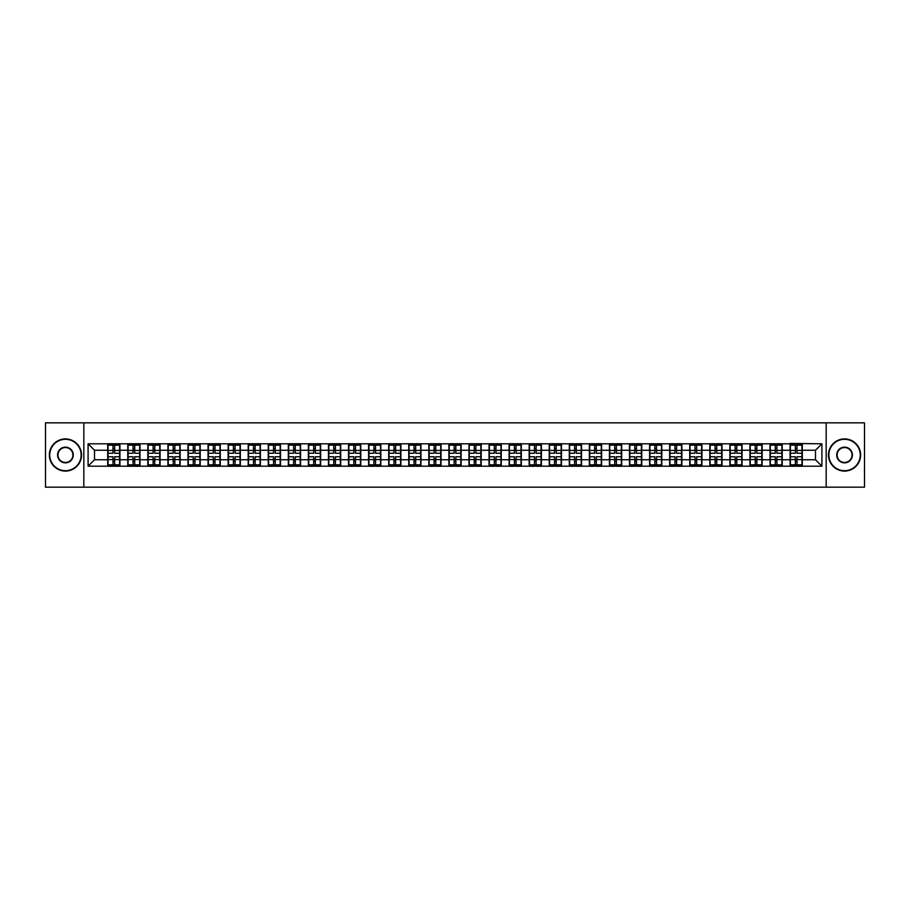 <?xml version="1.0" encoding="UTF-8"?>
<svg xmlns="http://www.w3.org/2000/svg" width="910" height="910" viewBox="0 0 910 910"><rect width="100%" height="100%" fill="white"/><g stroke="black" fill="none" stroke-linecap="round" stroke-linejoin="round"><path stroke-width="1.36" d="M826.166 487.168L864.5 487.168L864.5 422.832L826.166 422.832L826.166 487.168L83.834 487.168L83.834 422.832L45.5 422.832L45.5 487.168L83.834 487.168M826.166 422.832L83.834 422.832M815.485 459.755L815.485 450.245L802.302 450.245L802.302 459.755L815.485 459.755L821.912 466.193L821.912 443.807L790.073 443.42L790.073 450.245L782.225 450.245L782.225 459.755L790.073 459.755L790.073 450.245M821.912 466.193L88.088 466.193L88.088 443.807L107.699 443.807L107.699 450.245L94.515 450.245L94.515 459.755L107.699 459.755L107.699 450.245M790.073 443.807L107.699 443.807M790.073 459.755L790.073 466.193M782.225 459.755L782.225 466.193M782.225 443.807L782.225 450.245M762.159 459.755L770.008 459.755L770.008 450.245L762.159 450.245L762.159 466.193M770.008 459.755L770.008 466.193M770.008 443.807L770.008 450.245M762.159 443.807L762.159 450.245M742.082 459.755L749.931 459.755L749.931 450.245L742.082 450.245L742.082 466.193M749.931 459.755L749.931 466.193M749.931 443.807L749.931 450.245M742.082 443.807L742.082 450.245M722.017 459.755L729.865 459.755L729.865 450.245L722.017 450.245L722.017 466.193M729.865 459.755L729.865 466.193M729.865 443.807L729.865 450.245M722.017 443.807L722.017 450.245M701.951 459.755L709.8 459.755L709.8 450.245L701.951 450.245L701.951 466.193M709.8 459.755L709.8 466.193M709.8 443.807L709.8 450.245M701.951 443.807L701.951 450.245M681.874 459.755L689.723 459.755L689.723 450.245L681.874 450.245L681.874 466.193M689.723 459.755L689.723 466.193M689.723 443.807L689.723 450.245M681.874 443.807L681.874 450.245M661.809 459.755L669.658 459.755L669.658 450.245L661.809 450.245L661.809 466.193M669.658 459.755L669.658 466.193M669.658 443.807L669.658 450.245M661.809 443.807L661.809 450.245M641.743 459.755L649.592 459.755L649.592 450.245L641.743 450.245L641.743 466.193M649.592 459.755L649.592 466.193M649.592 443.807L649.592 450.245M641.743 443.807L641.743 450.245M621.666 459.755L629.515 459.755L629.515 450.245L621.666 450.245L621.666 466.193M629.515 459.755L629.515 466.193M629.515 443.807L629.515 450.245M621.666 443.807L621.666 450.245M601.601 459.755L609.45 459.755L609.45 450.245L601.601 450.245L601.601 466.193M609.45 459.755L609.45 466.193M609.45 443.807L609.45 450.245M601.601 443.807L601.601 450.245M581.524 459.755L589.373 459.755L589.373 450.245L581.524 450.245L581.524 466.193M589.373 459.755L589.373 466.193M589.373 443.807L589.373 450.245M581.524 443.807L581.524 450.245M561.459 459.755L569.307 459.755L569.307 450.245L561.459 450.245L561.459 466.193M569.307 459.755L569.307 466.193M569.307 443.807L569.307 450.245M561.459 443.807L561.459 450.245M541.393 459.755L549.242 459.755L549.242 450.245L541.393 450.245L541.393 466.193M549.242 459.755L549.242 466.193M549.242 443.807L549.242 450.245M541.393 443.807L541.393 450.245M521.316 459.755L529.165 459.755L529.165 450.245L521.316 450.245L521.316 466.193M529.165 459.755L529.165 466.193M529.165 443.807L529.165 450.245M521.316 443.807L521.316 450.245M501.251 459.755L509.099 459.755L509.099 450.245L501.251 450.245L501.251 466.193M509.099 459.755L509.099 466.193M509.099 443.807L509.099 450.245M501.251 443.807L501.251 450.245M481.185 459.755L489.034 459.755L489.034 450.245L481.185 450.245L481.185 466.193M489.034 459.755L489.034 466.193M489.034 443.807L489.034 450.245M481.185 443.807L481.185 450.245M461.108 459.755L468.957 459.755L468.957 450.245L461.108 450.245L461.108 466.193M468.957 459.755L468.957 466.193M468.957 443.807L468.957 450.245M461.108 443.807L461.108 450.245M441.043 459.755L448.892 459.755L448.892 450.245L441.043 450.245L441.043 466.193M448.892 459.755L448.892 466.193M448.892 443.807L448.892 450.245M441.043 443.807L441.043 450.245M420.966 459.755L428.815 459.755L428.815 450.245L420.966 450.245L420.966 466.193M428.815 459.755L428.815 466.193M428.815 443.807L428.815 450.245M420.966 443.807L420.966 450.245M400.9 459.755L408.749 459.755L408.749 450.245L400.9 450.245L400.9 466.193M408.749 459.755L408.749 466.193M408.749 443.807L408.749 450.245M400.9 443.807L400.9 450.245M380.835 459.755L388.684 459.755L388.684 450.245L380.835 450.245L380.835 466.193M388.684 459.755L388.684 466.193M388.684 443.807L388.684 450.245M380.835 443.807L380.835 450.245M360.758 459.755L368.607 459.755L368.607 450.245L360.758 450.245L360.758 466.193M368.607 459.755L368.607 466.193M368.607 443.807L368.607 450.245M360.758 443.807L360.758 450.245M340.693 459.755L348.541 459.755L348.541 450.245L340.693 450.245L340.693 466.193M348.541 459.755L348.541 466.193M348.541 443.807L348.541 450.245M340.693 443.807L340.693 450.245M320.627 459.755L328.476 459.755L328.476 450.245L320.627 450.245L320.627 466.193M328.476 459.755L328.476 466.193M328.476 443.807L328.476 450.245M320.627 443.807L320.627 450.245M300.55 459.755L308.399 459.755L308.399 450.245L300.55 450.245L300.55 466.193M308.399 459.755L308.399 466.193M308.399 443.807L308.399 450.245M300.55 443.807L300.55 450.245M280.485 459.755L288.333 459.755L288.333 450.245L280.485 450.245L280.485 466.193M288.333 459.755L288.333 466.193M288.333 443.807L288.333 450.245M280.485 443.807L280.485 450.245M260.408 459.755L268.257 459.755L268.257 450.245L260.408 450.245L260.408 466.193M268.257 459.755L268.257 466.193M268.257 443.807L268.257 450.245M260.408 443.807L260.408 450.245M240.342 459.755L248.191 459.755L248.191 450.245L240.342 450.245L240.342 466.193M248.191 459.755L248.191 466.193M248.191 443.807L248.191 450.245M240.342 443.807L240.342 450.245M220.277 459.755L228.126 459.755L228.126 450.245L220.277 450.245L220.277 466.193M228.126 459.755L228.126 466.193M228.126 443.807L228.126 450.245M220.277 443.807L220.277 450.245M200.2 459.755L208.049 459.755L208.049 450.245L200.2 450.245L200.2 466.193M208.049 459.755L208.049 466.193M208.049 443.807L208.049 450.245M200.2 443.807L200.2 450.245M180.135 459.755L187.983 459.755L187.983 450.245L180.135 450.245L180.135 466.193M187.983 459.755L187.983 466.193M187.983 443.807L187.983 450.245M180.135 443.807L180.135 450.245M160.069 459.755L167.918 459.755L167.918 450.245L160.069 450.245L160.069 466.193M167.918 459.755L167.918 466.193M167.918 443.807L167.918 450.245M160.069 443.807L160.069 450.245M139.992 459.755L147.841 459.755L147.841 450.245L139.992 450.245L139.992 466.193M147.841 459.755L147.841 466.193M147.841 443.807L147.841 450.245M139.992 443.807L139.992 450.245M119.927 459.755L127.775 459.755L127.775 450.245L119.927 450.245L119.927 466.193M127.775 459.755L127.775 466.193M127.775 443.807L127.775 450.245M119.927 443.807L119.927 450.245M107.699 459.755L107.699 466.193M94.515 459.755L88.088 466.193M88.088 443.807L94.515 450.245M802.302 459.755L802.302 466.193M802.302 443.807L802.302 450.245M821.912 443.807L815.485 450.245M108.028 450.439L112.976 450.439L112.976 443.739L108.028 443.739L108.028 456.74L112.976 456.74L112.976 459.561L114.649 459.55L114.649 456.74L119.608 456.74L119.608 443.739L114.649 443.739L114.649 445.161L119.608 445.161M112.976 448.573L114.649 448.573M114.649 445.354L112.976 445.354M108.028 453.26L112.976 453.26L112.976 450.439L114.649 450.45L114.649 453.26L119.608 453.26M108.028 445.161L112.976 445.161M112.976 464.646L114.649 464.646M112.976 461.427L114.649 461.427M108.028 466.261L112.976 466.261L112.976 464.839L108.028 464.839L108.028 466.261M108.028 456.74L108.028 459.561L112.976 459.561L112.976 464.839M108.028 459.561L108.028 464.839M119.608 456.74L119.608 466.261L114.649 466.261L114.649 464.839L119.608 464.839M119.608 459.561L114.649 459.561L114.649 464.839M119.608 450.439L114.649 450.439L114.649 445.161M128.094 450.439L133.053 450.439L133.053 443.739L128.094 443.739L128.094 456.74L133.053 456.74L133.053 459.561L134.725 459.55L134.725 456.74L139.674 456.74L139.674 443.739L134.725 443.739L134.725 445.161L139.674 445.161M133.053 448.573L134.725 448.573M134.725 445.354L133.053 445.354M128.094 453.26L133.053 453.26L133.053 450.439L134.725 450.45L134.725 453.26L139.674 453.26M128.094 445.161L133.053 445.161M133.053 464.646L134.725 464.646M133.053 461.427L134.725 461.427M128.094 466.261L133.053 466.261L133.053 464.839L128.094 464.839L128.094 466.261M128.094 456.74L128.094 459.561L133.053 459.561L133.053 464.839M128.094 459.561L128.094 464.839M139.674 456.74L139.674 466.261L134.725 466.261L134.725 464.839L139.674 464.839M139.674 459.561L134.725 459.561L134.725 464.839M139.674 450.439L134.725 450.439L134.725 445.161M148.159 450.439L153.119 450.439L153.119 443.739L148.159 443.739L148.159 456.74L153.119 456.74L153.119 459.561L154.791 459.55L154.791 456.74L159.739 456.74L159.739 443.739L154.791 443.739L154.791 445.161L159.739 445.161M153.119 448.573L154.791 448.573M154.791 445.354L153.119 445.354M148.159 453.26L153.119 453.26L153.119 450.439L154.791 450.45L154.791 453.26L159.739 453.26M148.159 445.161L153.119 445.161M153.119 464.646L154.791 464.646M153.119 461.427L154.791 461.427M148.159 466.261L153.119 466.261L153.119 464.839L148.159 464.839L148.159 466.261M148.159 456.74L148.159 459.561L153.119 459.561L153.119 464.839M148.159 459.561L148.159 464.839M159.739 456.74L159.739 466.261L154.791 466.261L154.791 464.839L159.739 464.839M159.739 459.561L154.791 459.561L154.791 464.839M159.739 450.439L154.791 450.439L154.791 445.161M168.236 450.439L173.184 450.439L173.184 443.739L168.236 443.739L168.236 456.74L173.184 456.74L173.184 459.561L174.856 459.55L174.856 456.74L179.816 456.74L179.816 443.739L174.856 443.739L174.856 445.161L179.816 445.161M173.184 448.573L174.856 448.573M174.856 445.354L173.184 445.354M168.236 453.26L173.184 453.26L173.184 450.439L174.856 450.45L174.856 453.26L179.816 453.26M168.236 445.161L173.184 445.161M173.184 464.646L174.856 464.646M173.184 461.427L174.856 461.427M168.236 466.261L173.184 466.261L173.184 464.839L168.236 464.839L168.236 466.261M168.236 456.74L168.236 459.561L173.184 459.561L173.184 464.839M168.236 459.561L168.236 464.839M179.816 456.74L179.816 466.261L174.856 466.261L174.856 464.839L179.816 464.839M179.816 459.561L174.856 459.561L174.856 464.839M179.816 450.439L174.856 450.439L174.856 445.161M188.302 450.439L193.261 450.439L193.261 443.739L188.302 443.739L188.302 456.74L193.261 456.74L193.261 459.561L194.933 459.55L194.933 456.74L199.881 456.74L199.881 443.739L194.933 443.739L194.933 445.161L199.881 445.161M193.261 448.573L194.933 448.573M194.933 445.354L193.261 445.354M188.302 453.26L193.261 453.26L193.261 450.439L194.933 450.45L194.933 453.26L199.881 453.26M188.302 445.161L193.261 445.161M193.261 464.646L194.933 464.646M193.261 461.427L194.933 461.427M188.302 466.261L193.261 466.261L193.261 464.839L188.302 464.839L188.302 466.261M188.302 456.74L188.302 459.561L193.261 459.561L193.261 464.839M188.302 459.561L188.302 464.839M199.881 456.74L199.881 466.261L194.933 466.261L194.933 464.839L199.881 464.839M199.881 459.561L194.933 459.561L194.933 464.839M199.881 450.439L194.933 450.439L194.933 445.161M208.379 450.439L213.327 450.439L213.327 443.739L208.379 443.739L208.379 456.74L213.327 456.74L213.327 459.561L214.999 459.55L214.999 456.74L219.947 456.74L219.947 443.739L214.999 443.739L214.999 445.161L219.947 445.161M213.327 448.573L214.999 448.573M214.999 445.354L213.327 445.354M208.379 453.26L213.327 453.26L213.327 450.439L214.999 450.45L214.999 453.26L219.947 453.26M208.379 445.161L213.327 445.161M213.327 464.646L214.999 464.646M213.327 461.427L214.999 461.427M208.379 466.261L213.327 466.261L213.327 464.839L208.379 464.839L208.379 466.261M208.379 456.74L208.379 459.561L213.327 459.561L213.327 464.839M208.379 459.561L208.379 464.839M219.947 456.74L219.947 466.261L214.999 466.261L214.999 464.839L219.947 464.839M219.947 459.561L214.999 459.561L214.999 464.839M219.947 450.439L214.999 450.439L214.999 445.161M65.44 470.697A15.697 15.697 0 0 0 81.138 455A15.697 15.697 0 0 0 65.44 439.302A15.697 15.697 0 0 0 49.743 455A15.697 15.697 0 0 0 65.44 470.697M65.44 438.916A16.084 16.084 0 0 1 81.525 455A16.084 16.084 0 0 1 65.44 471.084A16.084 16.084 0 0 1 49.356 455A16.084 16.084 0 0 1 65.44 438.916M65.44 462.849A7.849 7.849 0 0 1 57.592 455A7.849 7.849 0 0 1 65.44 447.151A7.849 7.849 0 0 1 73.289 455A7.849 7.849 0 0 1 65.44 462.849M65.44 447.538A7.462 7.462 0 0 0 57.978 455A7.462 7.462 0 0 0 65.44 462.462A7.462 7.462 0 0 0 72.902 455A7.462 7.462 0 0 0 65.44 447.538M844.56 470.697A15.697 15.697 0 0 0 860.257 455A15.697 15.697 0 0 0 844.56 439.302A15.697 15.697 0 0 0 828.862 455A15.697 15.697 0 0 0 844.56 470.697M844.56 438.916A16.084 16.084 0 0 1 860.644 455A16.084 16.084 0 0 1 844.56 471.084A16.084 16.084 0 0 1 828.475 455A16.084 16.084 0 0 1 844.56 438.916M844.56 462.849A7.849 7.849 0 0 1 836.711 455A7.849 7.849 0 0 1 844.56 447.151A7.849 7.849 0 0 1 852.408 455A7.849 7.849 0 0 1 844.56 462.849M844.56 447.538A7.462 7.462 0 0 0 837.098 455A7.462 7.462 0 0 0 844.56 462.462A7.462 7.462 0 0 0 852.022 455A7.462 7.462 0 0 0 844.56 447.538M228.444 450.439L233.392 450.439L233.392 443.739L228.444 443.739L228.444 456.74L233.392 456.74L233.392 459.561L235.064 459.55L235.064 456.74L240.024 456.74L240.024 443.739L235.064 443.739L235.064 445.161L240.024 445.161M233.392 448.573L235.064 448.573M235.064 445.354L233.392 445.354M228.444 453.26L233.392 453.26L233.392 450.439L235.064 450.45L235.064 453.26L240.024 453.26M228.444 445.161L233.392 445.161M233.392 464.646L235.064 464.646M233.392 461.427L235.064 461.427M228.444 466.261L233.392 466.261L233.392 464.839L228.444 464.839L228.444 466.261M228.444 456.74L228.444 459.561L233.392 459.561L233.392 464.839M228.444 459.561L228.444 464.839M240.024 456.74L240.024 466.261L235.064 466.261L235.064 464.839L240.024 464.839M240.024 459.561L235.064 459.561L235.064 464.839M240.024 450.439L235.064 450.439L235.064 445.161M248.51 450.439L253.469 450.439L253.469 443.739L248.51 443.739L248.51 456.74L253.469 456.74L253.469 459.561L255.141 459.55L255.141 456.74L260.089 456.74L260.089 443.739L255.141 443.739L255.141 445.161L260.089 445.161M253.469 448.573L255.141 448.573M255.141 445.354L253.469 445.354M248.51 453.26L253.469 453.26L253.469 450.439L255.141 450.45L255.141 453.26L260.089 453.26M248.51 445.161L253.469 445.161M253.469 464.646L255.141 464.646M253.469 461.427L255.141 461.427M248.51 466.261L253.469 466.261L253.469 464.839L248.51 464.839L248.51 466.261M248.51 456.74L248.51 459.561L253.469 459.561L253.469 464.839M248.51 459.561L248.51 464.839M260.089 456.74L260.089 466.261L255.141 466.261L255.141 464.839L260.089 464.839M260.089 459.561L255.141 459.561L255.141 464.839M260.089 450.439L255.141 450.439L255.141 445.161M268.587 450.439L273.535 450.439L273.535 443.739L268.587 443.739L268.587 456.74L273.535 456.74L273.535 459.561L275.207 459.55L275.207 456.74L280.166 456.74L280.166 443.739L275.207 443.739L275.207 445.161L280.166 445.161M273.535 448.573L275.207 448.573M275.207 445.354L273.535 445.354M268.587 453.26L273.535 453.26L273.535 450.439L275.207 450.45L275.207 453.26L280.166 453.26M268.587 445.161L273.535 445.161M273.535 464.646L275.207 464.646M273.535 461.427L275.207 461.427M268.587 466.261L273.535 466.261L273.535 464.839L268.587 464.839L268.587 466.261M268.587 456.74L268.587 459.561L273.535 459.561L273.535 464.839M268.587 459.561L268.587 464.839M280.166 456.74L280.166 466.261L275.207 466.261L275.207 464.839L280.166 464.839M280.166 459.561L275.207 459.561L275.207 464.839M280.166 450.439L275.207 450.439L275.207 445.161M288.652 450.439L293.6 450.439L293.6 443.739L288.652 443.739L288.652 456.74L293.6 456.74L293.6 459.561L295.284 459.55L295.284 456.74L300.232 456.74L300.232 443.739L295.284 443.739L295.284 445.161L300.232 445.161M293.6 448.573L295.284 448.573M295.284 445.354L293.6 445.354M288.652 453.26L293.6 453.26L293.6 450.439L295.284 450.45L295.284 453.26L300.232 453.26M288.652 445.161L293.6 445.161M293.6 464.646L295.284 464.646M293.6 461.427L295.284 461.427M288.652 466.261L293.6 466.261L293.6 464.839L288.652 464.839L288.652 466.261M288.652 456.74L288.652 459.561L293.6 459.561L293.6 464.839M288.652 459.561L288.652 464.839M300.232 456.74L300.232 466.261L295.284 466.261L295.284 464.839L300.232 464.839M300.232 459.561L295.284 459.561L295.284 464.839M300.232 450.439L295.284 450.439L295.284 445.161M308.717 450.439L313.677 450.439L313.677 443.739L308.717 443.739L308.717 456.74L313.677 456.74L313.677 459.561L315.349 459.55L315.349 456.74L320.297 456.74L320.297 443.739L315.349 443.739L315.349 445.161L320.297 445.161M313.677 448.573L315.349 448.573M315.349 445.354L313.677 445.354M308.717 453.26L313.677 453.26L313.677 450.439L315.349 450.45L315.349 453.26L320.297 453.26M308.717 445.161L313.677 445.161M313.677 464.646L315.349 464.646M313.677 461.427L315.349 461.427M308.717 466.261L313.677 466.261L313.677 464.839L308.717 464.839L308.717 466.261M308.717 456.74L308.717 459.561L313.677 459.561L313.677 464.839M308.717 459.561L308.717 464.839M320.297 456.74L320.297 466.261L315.349 466.261L315.349 464.839L320.297 464.839M320.297 459.561L315.349 459.561L315.349 464.839M320.297 450.439L315.349 450.439L315.349 445.161M328.794 450.439L333.742 450.439L333.742 443.739L328.794 443.739L328.794 456.74L333.742 456.74L333.742 459.561L335.415 459.55L335.415 456.74L340.374 456.74L340.374 443.739L335.415 443.739L335.415 445.161L340.374 445.161M333.742 448.573L335.415 448.573M335.415 445.354L333.742 445.354M328.794 453.26L333.742 453.26L333.742 450.439L335.415 450.45L335.415 453.26L340.374 453.26M328.794 445.161L333.742 445.161M333.742 464.646L335.415 464.646M333.742 461.427L335.415 461.427M328.794 466.261L333.742 466.261L333.742 464.839L328.794 464.839L328.794 466.261M328.794 456.74L328.794 459.561L333.742 459.561L333.742 464.839M328.794 459.561L328.794 464.839M340.374 456.74L340.374 466.261L335.415 466.261L335.415 464.839L340.374 464.839M340.374 459.561L335.415 459.561L335.415 464.839M340.374 450.439L335.415 450.439L335.415 445.161M348.86 450.439L353.819 450.439L353.819 443.739L348.86 443.739L348.86 456.74L353.819 456.74L353.819 459.561L355.491 459.55L355.491 456.74L360.44 456.74L360.44 443.739L355.491 443.739L355.491 445.161L360.44 445.161M353.819 448.573L355.491 448.573M355.491 445.354L353.819 445.354M348.86 453.26L353.819 453.26L353.819 450.439L355.491 450.45L355.491 453.26L360.44 453.26M348.86 445.161L353.819 445.161M353.819 464.646L355.491 464.646M353.819 461.427L355.491 461.427M348.86 466.261L353.819 466.261L353.819 464.839L348.86 464.839L348.86 466.261M348.86 456.74L348.86 459.561L353.819 459.561L353.819 464.839M348.86 459.561L348.86 464.839M360.44 456.74L360.44 466.261L355.491 466.261L355.491 464.839L360.44 464.839M360.44 459.561L355.491 459.561L355.491 464.839M360.44 450.439L355.491 450.439L355.491 445.161M368.937 450.439L373.885 450.439L373.885 443.739L368.937 443.739L368.937 456.74L373.885 456.74L373.885 459.561L375.557 459.55L375.557 456.74L380.505 456.74L380.505 443.739L375.557 443.739L375.557 445.161L380.505 445.161M373.885 448.573L375.557 448.573M375.557 445.354L373.885 445.354M368.937 453.26L373.885 453.26L373.885 450.439L375.557 450.45L375.557 453.26L380.505 453.26M368.937 445.161L373.885 445.161M373.885 464.646L375.557 464.646M373.885 461.427L375.557 461.427M368.937 466.261L373.885 466.261L373.885 464.839L368.937 464.839L368.937 466.261M368.937 456.74L368.937 459.561L373.885 459.561L373.885 464.839M368.937 459.561L368.937 464.839M380.505 456.74L380.505 466.261L375.557 466.261L375.557 464.839L380.505 464.839M380.505 459.561L375.557 459.561L375.557 464.839M380.505 450.439L375.557 450.439L375.557 445.161M389.002 450.439L393.95 450.439L393.95 443.739L389.002 443.739L389.002 456.74L393.95 456.74L393.95 459.561L395.623 459.55L395.623 456.74L400.582 456.74L400.582 443.739L395.623 443.739L395.623 445.161L400.582 445.161M393.95 448.573L395.623 448.573M395.623 445.354L393.95 445.354M389.002 453.26L393.95 453.26L393.95 450.439L395.623 450.45L395.623 453.26L400.582 453.26M389.002 445.161L393.95 445.161M393.95 464.646L395.623 464.646M393.95 461.427L395.623 461.427M389.002 466.261L393.95 466.261L393.95 464.839L389.002 464.839L389.002 466.261M389.002 456.74L389.002 459.561L393.95 459.561L393.95 464.839M389.002 459.561L389.002 464.839M400.582 456.74L400.582 466.261L395.623 466.261L395.623 464.839L400.582 464.839M400.582 459.561L395.623 459.561L395.623 464.839M400.582 450.439L395.623 450.439L395.623 445.161M409.068 450.439L414.027 450.439L414.027 443.739L409.068 443.739L409.068 456.74L414.027 456.74L414.027 459.561L415.699 459.55L415.699 456.74L420.647 456.74L420.647 443.739L415.699 443.739L415.699 445.161L420.647 445.161M414.027 448.573L415.699 448.573M415.699 445.354L414.027 445.354M409.068 453.26L414.027 453.26L414.027 450.439L415.699 450.45L415.699 453.26L420.647 453.26M409.068 445.161L414.027 445.161M414.027 464.646L415.699 464.646M414.027 461.427L415.699 461.427M409.068 466.261L414.027 466.261L414.027 464.839L409.068 464.839L409.068 466.261M409.068 456.74L409.068 459.561L414.027 459.561L414.027 464.839M409.068 459.561L409.068 464.839M420.647 456.74L420.647 466.261L415.699 466.261L415.699 464.839L420.647 464.839M420.647 459.561L415.699 459.561L415.699 464.839M420.647 450.439L415.699 450.439L415.699 445.161M429.145 450.439L434.093 450.439L434.093 443.739L429.145 443.739L429.145 456.74L434.093 456.74L434.093 459.561L435.765 459.55L435.765 456.74L440.724 456.74L440.724 443.739L435.765 443.739L435.765 445.161L440.724 445.161M434.093 448.573L435.765 448.573M435.765 445.354L434.093 445.354M429.145 453.26L434.093 453.26L434.093 450.439L435.765 450.45L435.765 453.26L440.724 453.26M429.145 445.161L434.093 445.161M434.093 464.646L435.765 464.646M434.093 461.427L435.765 461.427M429.145 466.261L434.093 466.261L434.093 464.839L429.145 464.839L429.145 466.261M429.145 456.74L429.145 459.561L434.093 459.561L434.093 464.839M429.145 459.561L429.145 464.839M440.724 456.74L440.724 466.261L435.765 466.261L435.765 464.839L440.724 464.839M440.724 459.561L435.765 459.561L435.765 464.839M440.724 450.439L435.765 450.439L435.765 445.161M449.21 450.439L454.158 450.439L454.158 443.739L449.21 443.739L449.21 456.74L454.158 456.74L454.158 459.561L455.842 459.55L455.842 456.74L460.79 456.74L460.79 443.739L455.842 443.739L455.842 445.161L460.79 445.161M454.158 448.573L455.842 448.573M455.842 445.354L454.158 445.354M449.21 453.26L454.158 453.26L454.158 450.439L455.842 450.45L455.842 453.26L460.79 453.26M449.21 445.161L454.158 445.161M454.158 464.646L455.842 464.646M454.158 461.427L455.842 461.427M449.21 466.261L454.158 466.261L454.158 464.839L449.21 464.839L449.21 466.261M449.21 456.74L449.21 459.561L454.158 459.561L454.158 464.839M449.21 459.561L449.21 464.839M460.79 456.74L460.79 466.261L455.842 466.261L455.842 464.839L460.79 464.839M460.79 459.561L455.842 459.561L455.842 464.839M460.79 450.439L455.842 450.439L455.842 445.161M469.276 450.439L474.235 450.439L474.235 443.739L469.276 443.739L469.276 456.74L474.235 456.74L474.235 459.561L475.907 459.55L475.907 456.74L480.855 456.74L480.855 443.739L475.907 443.739L475.907 445.161L480.855 445.161M474.235 448.573L475.907 448.573M475.907 445.354L474.235 445.354M469.276 453.26L474.235 453.26L474.235 450.439L475.907 450.45L475.907 453.26L480.855 453.26M469.276 445.161L474.235 445.161M474.235 464.646L475.907 464.646M474.235 461.427L475.907 461.427M469.276 466.261L474.235 466.261L474.235 464.839L469.276 464.839L469.276 466.261M469.276 456.74L469.276 459.561L474.235 459.561L474.235 464.839M469.276 459.561L469.276 464.839M480.855 456.74L480.855 466.261L475.907 466.261L475.907 464.839L480.855 464.839M480.855 459.561L475.907 459.561L475.907 464.839M480.855 450.439L475.907 450.439L475.907 445.161M489.352 450.439L494.301 450.439L494.301 443.739L489.352 443.739L489.352 456.74L494.301 456.74L494.301 459.561L495.973 459.55L495.973 456.74L500.932 456.74L500.932 443.739L495.973 443.739L495.973 445.161L500.932 445.161M494.301 448.573L495.973 448.573M495.973 445.354L494.301 445.354M489.352 453.26L494.301 453.26L494.301 450.439L495.973 450.45L495.973 453.26L500.932 453.26M489.352 445.161L494.301 445.161M494.301 464.646L495.973 464.646M494.301 461.427L495.973 461.427M489.352 466.261L494.301 466.261L494.301 464.839L489.352 464.839L489.352 466.261M489.352 456.74L489.352 459.561L494.301 459.561L494.301 464.839M489.352 459.561L489.352 464.839M500.932 456.74L500.932 466.261L495.973 466.261L495.973 464.839L500.932 464.839M500.932 459.561L495.973 459.561L495.973 464.839M500.932 450.439L495.973 450.439L495.973 445.161M509.418 450.439L514.377 450.439L514.377 443.739L509.418 443.739L509.418 456.74L514.377 456.74L514.377 459.561L516.05 459.55L516.05 456.74L520.998 456.74L520.998 443.739L516.05 443.739L516.05 445.161L520.998 445.161M514.377 448.573L516.05 448.573M516.05 445.354L514.377 445.354M509.418 453.26L514.377 453.26L514.377 450.439L516.05 450.45L516.05 453.26L520.998 453.26M509.418 445.161L514.377 445.161M514.377 464.646L516.05 464.646M514.377 461.427L516.05 461.427M509.418 466.261L514.377 466.261L514.377 464.839L509.418 464.839L509.418 466.261M509.418 456.74L509.418 459.561L514.377 459.561L514.377 464.839M509.418 459.561L509.418 464.839M520.998 456.74L520.998 466.261L516.05 466.261L516.05 464.839L520.998 464.839M520.998 459.561L516.05 459.561L516.05 464.839M520.998 450.439L516.05 450.439L516.05 445.161M529.495 450.439L534.443 450.439L534.443 443.739L529.495 443.739L529.495 456.74L534.443 456.74L534.443 459.561L536.115 459.55L536.115 456.74L541.063 456.74L541.063 443.739L536.115 443.739L536.115 445.161L541.063 445.161M534.443 448.573L536.115 448.573M536.115 445.354L534.443 445.354M529.495 453.26L534.443 453.26L534.443 450.439L536.115 450.45L536.115 453.26L541.063 453.26M529.495 445.161L534.443 445.161M534.443 464.646L536.115 464.646M534.443 461.427L536.115 461.427M529.495 466.261L534.443 466.261L534.443 464.839L529.495 464.839L529.495 466.261M529.495 456.74L529.495 459.561L534.443 459.561L534.443 464.839M529.495 459.561L529.495 464.839M541.063 456.74L541.063 466.261L536.115 466.261L536.115 464.839L541.063 464.839M541.063 459.561L536.115 459.561L536.115 464.839M541.063 450.439L536.115 450.439L536.115 445.161M549.56 450.439L554.509 450.439L554.509 443.739L549.56 443.739L549.56 456.74L554.509 456.74L554.509 459.561L556.181 459.55L556.181 456.74L561.14 456.74L561.14 443.739L556.181 443.739L556.181 445.161L561.14 445.161M554.509 448.573L556.181 448.573M556.181 445.354L554.509 445.354M549.56 453.26L554.509 453.26L554.509 450.439L556.181 450.45L556.181 453.26L561.14 453.26M549.56 445.161L554.509 445.161M554.509 464.646L556.181 464.646M554.509 461.427L556.181 461.427M549.56 466.261L554.509 466.261L554.509 464.839L549.56 464.839L549.56 466.261M549.56 456.74L549.56 459.561L554.509 459.561L554.509 464.839M549.56 459.561L549.56 464.839M561.14 456.74L561.14 466.261L556.181 466.261L556.181 464.839L561.14 464.839M561.14 459.561L556.181 459.561L556.181 464.839M561.14 450.439L556.181 450.439L556.181 445.161M569.626 450.439L574.585 450.439L574.585 443.739L569.626 443.739L569.626 456.74L574.585 456.74L574.585 459.561L576.258 459.55L576.258 456.74L581.206 456.74L581.206 443.739L576.258 443.739L576.258 445.161L581.206 445.161M574.585 448.573L576.258 448.573M576.258 445.354L574.585 445.354M569.626 453.26L574.585 453.26L574.585 450.439L576.258 450.45L576.258 453.26L581.206 453.26M569.626 445.161L574.585 445.161M574.585 464.646L576.258 464.646M574.585 461.427L576.258 461.427M569.626 466.261L574.585 466.261L574.585 464.839L569.626 464.839L569.626 466.261M569.626 456.74L569.626 459.561L574.585 459.561L574.585 464.839M569.626 459.561L569.626 464.839M581.206 456.74L581.206 466.261L576.258 466.261L576.258 464.839L581.206 464.839M581.206 459.561L576.258 459.561L576.258 464.839M581.206 450.439L576.258 450.439L576.258 445.161M589.703 450.439L594.651 450.439L594.651 443.739L589.703 443.739L589.703 456.74L594.651 456.74L594.651 459.561L596.323 459.55L596.323 456.74L601.283 456.74L601.283 443.739L596.323 443.739L596.323 445.161L601.283 445.161M594.651 448.573L596.323 448.573M596.323 445.354L594.651 445.354M589.703 453.26L594.651 453.26L594.651 450.439L596.323 450.45L596.323 453.26L601.283 453.26M589.703 445.161L594.651 445.161M594.651 464.646L596.323 464.646M594.651 461.427L596.323 461.427M589.703 466.261L594.651 466.261L594.651 464.839L589.703 464.839L589.703 466.261M589.703 456.74L589.703 459.561L594.651 459.561L594.651 464.839M589.703 459.561L589.703 464.839M601.283 456.74L601.283 466.261L596.323 466.261L596.323 464.839L601.283 464.839M601.283 459.561L596.323 459.561L596.323 464.839M601.283 450.439L596.323 450.439L596.323 445.161M609.768 450.439L614.716 450.439L614.716 443.739L609.768 443.739L609.768 456.74L614.716 456.74L614.716 459.561L616.4 459.55L616.4 456.74L621.348 456.74L621.348 443.739L616.4 443.739L616.4 445.161L621.348 445.161M614.716 448.573L616.4 448.573M616.4 445.354L614.716 445.354M609.768 453.26L614.716 453.26L614.716 450.439L616.4 450.45L616.4 453.26L621.348 453.26M609.768 445.161L614.716 445.161M614.716 464.646L616.4 464.646M614.716 461.427L616.4 461.427M609.768 466.261L614.716 466.261L614.716 464.839L609.768 464.839L609.768 466.261M609.768 456.74L609.768 459.561L614.716 459.561L614.716 464.839M609.768 459.561L609.768 464.839M621.348 456.74L621.348 466.261L616.4 466.261L616.4 464.839L621.348 464.839M621.348 459.561L616.4 459.561L616.4 464.839M621.348 450.439L616.4 450.439L616.4 445.161M629.834 450.439L634.793 450.439L634.793 443.739L629.834 443.739L629.834 456.74L634.793 456.74L634.793 459.561L636.465 459.55L636.465 456.74L641.413 456.74L641.413 443.739L636.465 443.739L636.465 445.161L641.413 445.161M634.793 448.573L636.465 448.573M636.465 445.354L634.793 445.354M629.834 453.26L634.793 453.26L634.793 450.439L636.465 450.45L636.465 453.26L641.413 453.26M629.834 445.161L634.793 445.161M634.793 464.646L636.465 464.646M634.793 461.427L636.465 461.427M629.834 466.261L634.793 466.261L634.793 464.839L629.834 464.839L629.834 466.261M629.834 456.74L629.834 459.561L634.793 459.561L634.793 464.839M629.834 459.561L629.834 464.839M641.413 456.74L641.413 466.261L636.465 466.261L636.465 464.839L641.413 464.839M641.413 459.561L636.465 459.561L636.465 464.839M641.413 450.439L636.465 450.439L636.465 445.161M649.911 450.439L654.859 450.439L654.859 443.739L649.911 443.739L649.911 456.74L654.859 456.74L654.859 459.561L656.531 459.55L656.531 456.74L661.49 456.74L661.49 443.739L656.531 443.739L656.531 445.161L661.49 445.161M654.859 448.573L656.531 448.573M656.531 445.354L654.859 445.354M649.911 453.26L654.859 453.26L654.859 450.439L656.531 450.45L656.531 453.26L661.49 453.26M649.911 445.161L654.859 445.161M654.859 464.646L656.531 464.646M654.859 461.427L656.531 461.427M649.911 466.261L654.859 466.261L654.859 464.839L649.911 464.839L649.911 466.261M649.911 456.74L649.911 459.561L654.859 459.561L654.859 464.839M649.911 459.561L649.911 464.839M661.49 456.74L661.49 466.261L656.531 466.261L656.531 464.839L661.49 464.839M661.49 459.561L656.531 459.561L656.531 464.839M661.49 450.439L656.531 450.439L656.531 445.161M669.976 450.439L674.936 450.439L674.936 443.739L669.976 443.739L669.976 456.74L674.936 456.74L674.936 459.561L676.608 459.55L676.608 456.74L681.556 456.74L681.556 443.739L676.608 443.739L676.608 445.161L681.556 445.161M674.936 448.573L676.608 448.573M676.608 445.354L674.936 445.354M669.976 453.26L674.936 453.26L674.936 450.439L676.608 450.45L676.608 453.26L681.556 453.26M669.976 445.161L674.936 445.161M674.936 464.646L676.608 464.646M674.936 461.427L676.608 461.427M669.976 466.261L674.936 466.261L674.936 464.839L669.976 464.839L669.976 466.261M669.976 456.74L669.976 459.561L674.936 459.561L674.936 464.839M669.976 459.561L669.976 464.839M681.556 456.74L681.556 466.261L676.608 466.261L676.608 464.839L681.556 464.839M681.556 459.561L676.608 459.561L676.608 464.839M681.556 450.439L676.608 450.439L676.608 445.161M690.053 450.439L695.001 450.439L695.001 443.739L690.053 443.739L690.053 456.74L695.001 456.74L695.001 459.561L696.673 459.55L696.673 456.74L701.621 456.74L701.621 443.739L696.673 443.739L696.673 445.161L701.621 445.161M695.001 448.573L696.673 448.573M696.673 445.354L695.001 445.354M690.053 453.26L695.001 453.26L695.001 450.439L696.673 450.45L696.673 453.26L701.621 453.26M690.053 445.161L695.001 445.161M695.001 464.646L696.673 464.646M695.001 461.427L696.673 461.427M690.053 466.261L695.001 466.261L695.001 464.839L690.053 464.839L690.053 466.261M690.053 456.74L690.053 459.561L695.001 459.561L695.001 464.839M690.053 459.561L690.053 464.839M701.621 456.74L701.621 466.261L696.673 466.261L696.673 464.839L701.621 464.839M701.621 459.561L696.673 459.561L696.673 464.839M701.621 450.439L696.673 450.439L696.673 445.161M710.118 450.439L715.067 450.439L715.067 443.739L710.118 443.739L710.118 456.74L715.067 456.74L715.067 459.561L716.739 459.55L716.739 456.74L721.698 456.74L721.698 443.739L716.739 443.739L716.739 445.161L721.698 445.161M715.067 448.573L716.739 448.573M716.739 445.354L715.067 445.354M710.118 453.26L715.067 453.26L715.067 450.439L716.739 450.45L716.739 453.26L721.698 453.26M710.118 445.161L715.067 445.161M715.067 464.646L716.739 464.646M715.067 461.427L716.739 461.427M710.118 466.261L715.067 466.261L715.067 464.839L710.118 464.839L710.118 466.261M710.118 456.74L710.118 459.561L715.067 459.561L715.067 464.839M710.118 459.561L710.118 464.839M721.698 456.74L721.698 466.261L716.739 466.261L716.739 464.839L721.698 464.839M721.698 459.561L716.739 459.561L716.739 464.839M721.698 450.439L716.739 450.439L716.739 445.161M730.184 450.439L735.143 450.439L735.143 443.739L730.184 443.739L730.184 456.74L735.143 456.74L735.143 459.561L736.816 459.55L736.816 456.74L741.764 456.74L741.764 443.739L736.816 443.739L736.816 445.161L741.764 445.161M735.143 448.573L736.816 448.573M736.816 445.354L735.143 445.354M730.184 453.26L735.143 453.26L735.143 450.439L736.816 450.45L736.816 453.26L741.764 453.26M730.184 445.161L735.143 445.161M735.143 464.646L736.816 464.646M735.143 461.427L736.816 461.427M730.184 466.261L735.143 466.261L735.143 464.839L730.184 464.839L730.184 466.261M730.184 456.74L730.184 459.561L735.143 459.561L735.143 464.839M730.184 459.561L730.184 464.839M741.764 456.74L741.764 466.261L736.816 466.261L736.816 464.839L741.764 464.839M741.764 459.561L736.816 459.561L736.816 464.839M741.764 450.439L736.816 450.439L736.816 445.161M750.261 450.439L755.209 450.439L755.209 443.739L750.261 443.739L750.261 456.74L755.209 456.74L755.209 459.561L756.881 459.55L756.881 456.74L761.841 456.74L761.841 443.739L756.881 443.739L756.881 445.161L761.841 445.161M755.209 448.573L756.881 448.573M756.881 445.354L755.209 445.354M750.261 453.26L755.209 453.26L755.209 450.439L756.881 450.45L756.881 453.26L761.841 453.26M750.261 445.161L755.209 445.161M755.209 464.646L756.881 464.646M755.209 461.427L756.881 461.427M750.261 466.261L755.209 466.261L755.209 464.839L750.261 464.839L750.261 466.261M750.261 456.74L750.261 459.561L755.209 459.561L755.209 464.839M750.261 459.561L750.261 464.839M761.841 456.74L761.841 466.261L756.881 466.261L756.881 464.839L761.841 464.839M761.841 459.561L756.881 459.561L756.881 464.839M761.841 450.439L756.881 450.439L756.881 445.161M770.326 450.439L775.274 450.439L775.274 443.739L770.326 443.739L770.326 456.74L775.274 456.74L775.274 459.561L776.947 459.55L776.947 456.74L781.906 456.74L781.906 443.739L776.947 443.739L776.947 445.161L781.906 445.161M775.274 448.573L776.947 448.573M776.947 445.354L775.274 445.354M770.326 453.26L775.274 453.26L775.274 450.439L776.947 450.45L776.947 453.26L781.906 453.26M770.326 445.161L775.274 445.161M775.274 464.646L776.947 464.646M775.274 461.427L776.947 461.427M770.326 466.261L775.274 466.261L775.274 464.839L770.326 464.839L770.326 466.261M770.326 456.74L770.326 459.561L775.274 459.561L775.274 464.839M770.326 459.561L770.326 464.839M781.906 456.74L781.906 466.261L776.947 466.261L776.947 464.839L781.906 464.839M781.906 459.561L776.947 459.561L776.947 464.839M781.906 450.439L776.947 450.439L776.947 445.161M790.392 450.439L795.351 450.439L795.351 443.739L790.392 443.739L790.392 456.74L795.351 456.74L795.351 459.561L797.023 459.55L797.023 456.74L801.972 456.74L801.972 443.739L797.023 443.739L797.023 445.161L801.972 445.161M795.351 448.573L797.023 448.573M797.023 445.354L795.351 445.354M790.392 453.26L795.351 453.26L795.351 450.439L797.023 450.45L797.023 453.26L801.972 453.26M790.392 445.161L795.351 445.161M795.351 464.646L797.023 464.646M795.351 461.427L797.023 461.427M790.392 466.261L795.351 466.261L795.351 464.839L790.392 464.839L790.392 466.261M790.392 456.74L790.392 459.561L795.351 459.561L795.351 464.839M790.392 459.561L790.392 464.839M801.972 456.74L801.972 466.261L797.023 466.261L797.023 464.839L801.972 464.839M801.972 459.561L797.023 459.561L797.023 464.839M801.972 450.439L797.023 450.439L797.023 445.161"/></g></svg>
